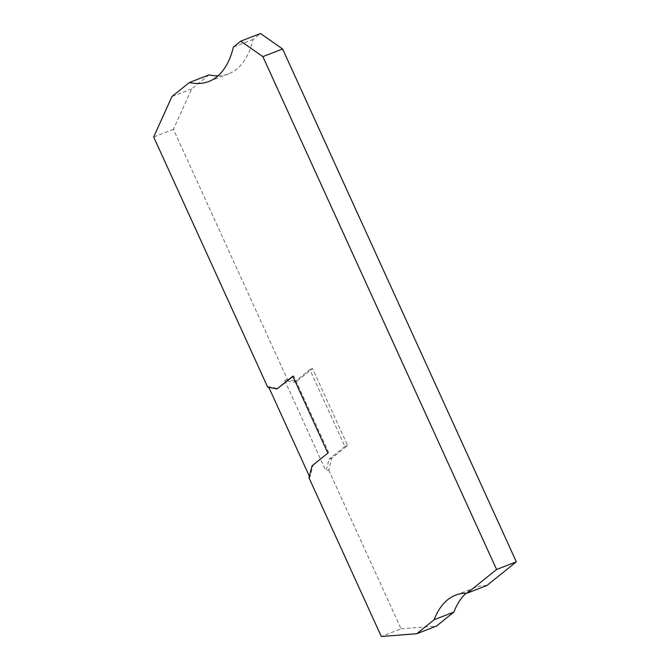 <?xml version="1.0" encoding="UTF-8"?>
<svg xmlns="http://www.w3.org/2000/svg" width="670" height="670" viewBox="0 0 670 670"><rect width="100%" height="100%" fill="white"/><g stroke="black" fill="none" stroke-linecap="round" stroke-linejoin="round"><path stroke-width="0.5" stroke-dasharray="3.35 2.51" d="M308.962 477.735L309.858 477.383L312.957 465.457L312.061 465.801M209.082 74.873L191.695 88.867L173.413 129.327L287.371 379.387L296.76 381.272L312.555 368.559L347.588 445.441L331.801 458.146L328.702 470.072L326.014 471.119L329.104 459.193L331.801 458.146M287.371 379.387L284.683 380.434L294.071 382.31L296.76 381.272M294.071 382.31L309.867 369.606L344.899 446.48L347.588 445.441M309.867 369.606L312.555 368.559M191.695 88.867L171.956 96.522M173.413 129.327L153.673 136.982M486.948 585.471A159.594 68.005 -111.2 0 0 475.382 587.481A159.594 68.005 -111.2 0 0 466.211 593.126M328.702 470.072L401.054 628.845L381.314 636.5M401.054 628.845L436.505 626.056M312.957 465.457L327.848 453.096M344.899 446.48L329.104 459.193M218.043 75.836A159.594 68.005 -111.2 0 0 228.621 73.826A159.594 68.005 -111.2 0 0 253.151 39.413L260.496 33.5M267.632 387.042L268.528 386.699L277.916 388.575M309.858 477.383L309.347 476.253M268.796 387.277L268.528 386.699M284.683 380.434L326.014 471.119M328.744 452.744L293.711 375.87L292.941 376.49M253.151 39.413L233.411 47.068M293.711 375.87L292.815 376.213M475.382 587.481L455.642 595.144M228.621 73.826L208.873 81.48"/><path stroke-width="1" d="M416.765 633.719L434.152 619.725L453.892 612.07L436.505 626.056L416.765 633.719L381.314 636.5L308.962 477.735L312.061 465.801L327.848 453.096L292.815 376.213L277.02 388.927L267.632 387.042L153.673 136.982L171.956 96.522L189.342 82.536L209.082 74.873A159.594 68.005 -111.2 0 0 218.043 75.836M262.875 56.64L282.614 48.985L260.496 33.5L240.756 41.155L262.875 56.64L496.587 569.483L516.327 561.829L486.948 585.471L467.208 593.126A159.594 68.005 -111.2 0 0 455.642 595.144A159.594 68.005 -111.2 0 0 434.152 619.725M466.211 593.126A159.594 68.005 -111.2 0 0 453.892 612.07M516.327 561.829L282.614 48.985M292.941 376.49L277.02 388.927M240.756 41.155L233.411 47.068A159.594 68.005 -111.2 0 1 208.873 81.48A159.594 68.005 -111.2 0 1 189.342 82.536M467.208 593.126L496.587 569.483M309.347 476.253L268.796 387.277"/></g></svg>
